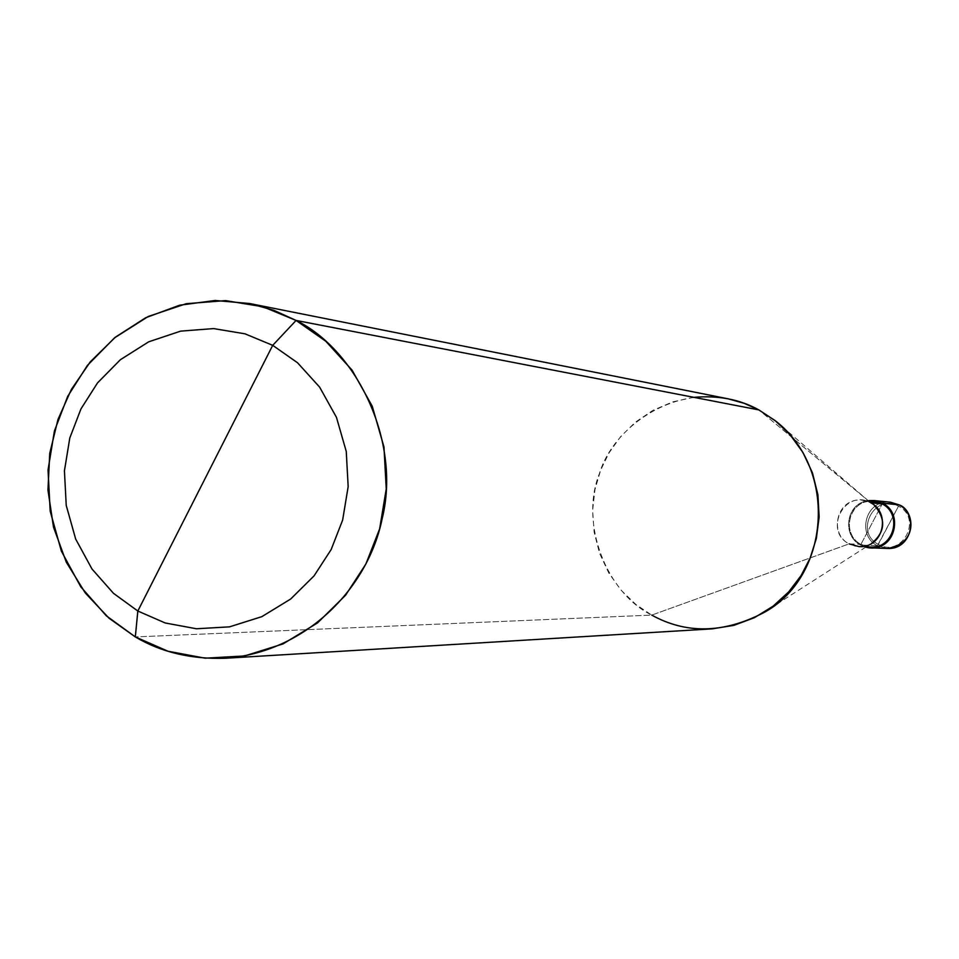 <?xml version="1.0" encoding="UTF-8"?>
<svg xmlns="http://www.w3.org/2000/svg" width="959" height="959" viewBox="0 0 959 959"><rect width="100%" height="100%" fill="white"/><g stroke="black" fill="none" stroke-linecap="round" stroke-linejoin="round"><path stroke-width="0.72" stroke-dasharray="4.79 3.6" d="M865.749 547.121L860.559 545.06L882.232 503.907L860.559 545.06L877.365 545.731L898.487 506.196C874.752 492.411 853.858 532.101 878.36 544.376C853.858 532.101 874.752 492.411 898.487 506.196L878.36 544.376C902.059 558.27 923.097 518.471 898.487 506.196C923.097 518.471 902.059 558.27 878.36 544.376L877.365 545.731C856.423 535.254 865.497 499.052 890.467 502.216C865.497 499.052 856.423 535.254 877.365 545.731L887.315 548.452L877.365 545.731L860.559 545.06C841.475 535.458 846.042 502.42 868.926 500.598C846.042 502.42 841.475 535.458 860.559 545.06L865.749 547.121M869.753 501.305C847.169 502.408 842.158 534.918 860.93 544.364L882.232 503.907L860.93 544.364C840.252 534.031 849.194 498.236 873.853 501.341M693.86 397.338L672.75 401.845L652.863 410.356L635.194 422.296L620.485 436.801L609.049 452.876L600.694 470.078L595 489.426L592.638 510.428L594.112 532.125L599.591 553.415L608.845 573.146L621.228 590.348L635.841 604.422L651.736 615.103L849.087 543.885C822.762 530.675 845.215 487.951 870.724 502.792L862.213 500.178C837.183 497.038 828.108 533.384 849.087 543.885L860.93 544.364L866.672 546.522M870.724 502.792L758.833 409.901L870.724 502.792L775.927 421.229M870.736 547.062L860.93 544.364L849.087 543.885L651.736 615.103L135.315 636.92L651.736 615.103C606.831 593.261 579.248 523.638 599.423 473.518C613.436 426.611 673.074 386.573 727.893 398.764M762.837 613.125L871.551 543.405L866.78 545.563L859.947 546.642L854.949 546.091L849.087 543.885M712.189 628.852C689.269 629.643 669.118 625.052 651.736 615.103M869.25 500.886L862.213 500.178M866.121 546.882L859.048 546.618"/><path stroke-width="1.44" d="M882.604 503.211C906.003 514.767 892.23 554.71 865.749 547.121L870.724 547.853C895.622 549.495 903.342 513.533 882.604 503.211L873.961 500.55L868.926 500.598L882.604 503.211L882.232 503.907L882.604 503.211L898.931 504.806L890.467 502.216L898.931 504.806L882.604 503.211M870.724 547.853L887.315 548.452C911.673 550.058 919.237 514.899 898.931 504.806L898.955 504.818C919.237 514.899 911.673 550.058 887.315 548.452C919.705 543.477 913.819 509.229 898.955 504.818L890.467 502.216L873.961 500.55M249.736 303.535L727.893 398.764L744.124 403.307L758.833 409.901L296.079 320.438L325.748 341.212L352.073 370.15L372.236 406.196L383.96 446.918L386.249 488.922L379.656 528.805L365.918 563.952L345.54 595.275L317.537 622.906L283.073 643.897L244.545 655.956L205.118 658.186L167.933 651.209L135.315 636.92L137.832 611.027L165.236 622.978L196.451 628.768L229.513 626.85L261.807 616.673L290.673 599.027L314.096 575.832L331.155 549.555L342.639 520.09L348.165 486.657L346.259 451.461L336.453 417.333L319.599 387.088L297.566 362.79L272.716 345.336L297.566 362.79L319.599 387.088L336.453 417.333L346.259 451.461L348.165 486.657L342.639 520.09L331.155 549.555L314.096 575.832L290.673 599.027L261.807 616.673L229.513 626.85L196.451 628.768L165.236 622.978L137.832 611.027L272.716 345.336L244.977 333.816L213.605 328.589L180.652 331.131L148.729 341.8L120.39 359.709L97.53 382.893L80.952 408.93L69.803 437.963L64.433 470.809L66.231 505.405L75.665 539.042L92.004 569.023L113.474 593.321L137.832 611.027L135.315 636.92L106.329 615.81L80.796 586.848L61.388 551.173L50.18 511.159L48.034 470.018L54.423 430.963L67.669 396.427L87.377 365.439L114.565 337.832L148.273 316.47L186.298 303.691L225.569 300.611L262.97 306.76L296.079 320.438L274.046 310.392L249.736 303.535L215.152 300.479L179.681 305.19L145.672 317.741L115.356 337.196L90.326 361.807L71.362 389.45L57.996 419.407L49.736 453.379L47.95 490.001L53.488 527.078L66.291 562.178L85.375 593.082L109.038 618.219L135.315 636.92C161.184 652.288 191.261 659.396 225.533 658.246C305.118 652.396 367.86 589.03 382.138 518.795C401.377 441.691 356.82 350.167 296.079 320.438L272.716 345.336L137.832 611.027L113.474 593.321L92.004 569.023L75.665 539.042L66.231 505.405L64.433 470.809L69.803 437.963L80.952 408.93L97.53 382.893L120.39 359.709L148.729 341.8L180.652 331.131L213.605 328.589L244.977 333.816L272.716 345.336L296.079 320.438L758.833 409.901C739.988 399.447 718.327 395.252 693.86 397.338M869.25 500.886L873.853 501.341L882.232 503.907L869.753 501.305M866.672 546.522C892.146 552.911 904.421 514.875 882.232 503.907L871.587 502.876L882.232 503.907C902.299 513.892 894.807 548.68 870.736 547.062L866.121 546.882M849.087 543.885L859.048 546.618C883.479 548.26 891.091 512.933 870.724 502.792M874.164 505.069C886.296 519.275 885.421 532.053 871.551 543.405M651.736 615.103C686.141 634.091 723.182 633.431 762.837 613.125C829.691 578.325 838.669 470.27 775.927 421.229L758.833 409.901L775.172 420.629L790.24 434.93L802.983 452.552L812.441 472.835L817.907 494.748L819.142 517.045L816.337 538.514L810.103 558.15L801.101 575.556L788.789 591.799L773.098 606.184L754.493 617.656L733.815 625.376L712.189 628.852L225.533 658.246"/></g></svg>
